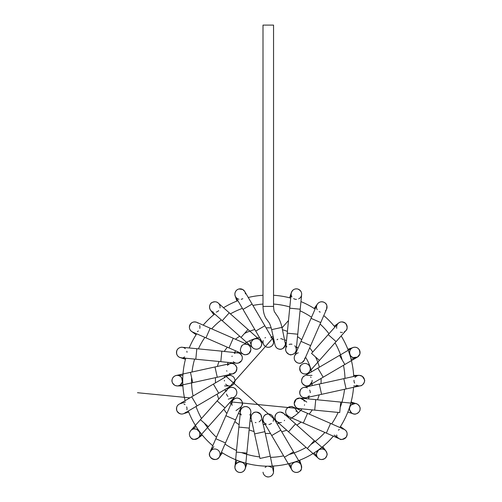 <?xml version="1.0" encoding="UTF-8"?>
<svg xmlns="http://www.w3.org/2000/svg" width="502" height="502" viewBox="0 0 502 502"><rect width="100%" height="100%" fill="white"/><g stroke="black" fill="none" stroke-linecap="round" stroke-linejoin="round"><path stroke-width="0.75" d="M263.23 343.588A5.277 5.277 0 0 1 262.998 342.107A5.277 5.277 0 0 0 268.3 347.328A5.277 5.277 0 0 0 273.552 342.057L273.552 338.254M273.339 340.569A5.277 5.277 0 0 0 272.781 339.314M271.927 338.248A5.277 5.277 0 0 0 270.904 337.482A5.277 5.277 0 0 1 273.552 342.057C274.205 345.796 267.673 350.189 263.732 344.73L255.731 331.088L264.83 325.754L272.806 339.352M265.527 337.551A5.277 5.277 0 0 0 264.981 337.934A5.277 5.277 0 0 1 265.527 337.551M263.205 340.594A5.277 5.277 0 0 0 262.998 342.013A5.277 5.277 0 0 1 263.205 340.594M263.682 344.654A5.277 5.277 0 0 0 264.535 345.771M265.734 346.675A5.277 5.277 0 0 0 268.068 347.328M268.401 347.328A5.277 5.277 0 0 0 270.779 346.694M272.611 345.062A5.277 5.277 0 0 0 273.308 343.638M238.958 299.248A5.277 5.277 0 0 1 235.237 292.208A5.277 5.277 0 0 1 245.428 293.927M242.786 298.69A5.277 5.277 0 0 1 241.192 299.286M243.947 290.445A5.277 5.277 0 0 1 244.75 291.518A5.277 5.277 0 0 0 243.947 290.445M234.886 293.94A5.277 5.277 0 0 1 235.419 291.787A5.277 5.277 0 0 0 234.886 293.94M235.702 291.292A5.277 5.277 0 0 1 237.182 289.754A5.277 5.277 0 0 0 235.702 291.292M239.962 288.845A5.277 5.277 0 0 1 241.249 288.951A5.277 5.277 0 0 0 239.962 288.845M249.858 331.125L259.854 340.005C261.793 342.559 262.22 344.604 261.14 346.154A5.277 5.277 0 0 0 254.721 338.925A5.277 5.277 0 0 0 256.039 349.21A5.277 5.277 0 0 0 261.14 346.154A5.277 5.277 0 0 0 255.869 338.693A5.277 5.277 0 0 0 252.042 346.989A5.277 5.277 0 0 0 261.14 346.154C260.695 348.137 256.459 350.81 252.845 347.88C249.927 345.671 251.439 340.645 252.481 340.356C252.87 338.938 258.053 337.777 259.854 340.005L248.032 329.507L241.029 337.394L222.242 320.709L226.76 315.62L229.245 312.821L248.032 329.507M213.35 312.112A5.277 5.277 0 0 1 212.145 311.598A5.277 5.277 0 0 0 213.35 312.112A5.277 5.277 0 0 1 212.032 302.543A5.277 5.277 0 0 1 219.983 307.977A5.277 5.277 0 0 0 220.058 306.772A5.277 5.277 0 0 1 219.983 307.977M218.677 310.606A5.277 5.277 0 0 1 216.243 312.106A5.277 5.277 0 0 0 218.677 310.606A5.277 5.277 0 0 1 216.243 312.106M213.526 301.915A5.277 5.277 0 0 1 214.862 301.765A5.277 5.277 0 0 0 213.526 301.915M217.441 302.474A5.277 5.277 0 0 1 218.439 303.227A5.277 5.277 0 0 0 217.441 302.474M211.436 311.108A5.277 5.277 0 0 1 210.369 309.903A5.277 5.277 0 0 0 211.436 311.108M210.219 309.665A5.277 5.277 0 0 1 209.535 307.45A5.277 5.277 0 0 0 210.219 309.665M210.118 304.595A5.277 5.277 0 0 1 210.79 303.603A5.277 5.277 0 0 0 210.118 304.595M250.021 352.285A5.277 5.277 0 0 0 250.667 350.867M250.736 348.256A5.277 5.277 0 0 0 249.701 346.123M249.519 345.903A5.277 5.277 0 0 0 247.624 344.56M247.517 344.516A5.277 5.277 0 0 0 246.25 344.19A5.277 5.277 0 0 1 249.011 353.439C246.375 354.832 244.543 355.109 243.501 354.268L243.501 354.268C239.918 352.442 239.479 349.486 242.177 345.401C243.69 344.146 245.528 343.87 247.681 344.585L233.223 338.266L228.994 347.93L243.501 354.268M243.338 344.654A5.277 5.277 0 0 0 242.359 345.257A5.277 5.277 0 0 1 243.338 344.654M241.977 345.583A5.277 5.277 0 0 0 241.267 346.399A5.277 5.277 0 0 1 241.977 345.583M240.332 349.819A5.277 5.277 0 0 0 240.389 350.283A5.277 5.277 0 0 1 240.332 349.819M247.681 344.585C249.682 345.345 250.736 347.139 250.837 349.976L249.011 353.439A5.277 5.277 0 0 1 243.558 354.293A5.277 5.277 0 0 0 243.652 354.33M246.124 354.676A5.277 5.277 0 0 0 247.693 354.261M192.63 332.035A5.277 5.277 0 0 1 192.379 331.922A5.277 5.277 0 0 0 192.63 332.035A5.277 5.277 0 0 1 192.36 322.422A5.277 5.277 0 0 1 198.095 323.162A5.277 5.277 0 0 0 197.763 322.899A5.277 5.277 0 0 1 198.095 323.162M199.67 325.516A5.277 5.277 0 0 1 199.928 326.833A5.277 5.277 0 0 0 199.67 325.516A5.277 5.277 0 0 1 199.928 326.833M199.934 327.066A5.277 5.277 0 0 1 199.79 328.402A5.277 5.277 0 0 0 199.934 327.066A5.277 5.277 0 0 1 199.79 328.402M198.34 330.95A5.277 5.277 0 0 1 197.38 331.684A5.277 5.277 0 0 0 198.34 330.95A5.277 5.277 0 0 1 197.38 331.684M190.377 330.241A5.277 5.277 0 0 1 189.693 328.935A5.277 5.277 0 0 0 190.377 330.241M239.856 362.431A5.277 5.277 0 0 0 241.142 361.296M242.202 359.099A5.277 5.277 0 0 0 242.159 356.627M242.121 356.502A5.277 5.277 0 0 0 240.86 354.312M238.858 353.006A5.277 5.277 0 0 0 237.452 352.705M237.101 352.693A5.277 5.277 0 0 0 235.72 352.862M235.538 352.912A5.277 5.277 0 0 0 234.308 353.458A5.277 5.277 0 0 1 241.889 355.862A5.277 5.277 0 0 1 238.475 363.04L236.542 363.216L220.805 361.666L221.84 351.168L239.002 353.063C242.303 355.115 243.137 357.694 241.512 360.787L238.475 363.04A5.277 5.277 0 0 1 233.311 361.678A5.277 5.277 0 0 0 234.227 362.419M232.137 356.056A5.277 5.277 0 0 0 231.974 356.533A5.277 5.277 0 0 1 232.137 356.056M236.417 363.203A5.277 5.277 0 0 0 236.982 363.241M178.078 356.332A5.277 5.277 0 0 1 177.237 355.278A5.277 5.277 0 0 0 178.078 356.332M176.466 352.486A5.277 5.277 0 0 1 176.899 350.434A5.277 5.277 0 0 0 176.466 352.486M177.181 349.875A5.277 5.277 0 0 1 178.63 348.269A5.277 5.277 0 0 0 177.181 349.875M182.37 347.296A5.277 5.277 0 0 0 181.009 347.309A5.277 5.277 0 0 1 182.37 347.296A5.277 5.277 0 0 0 182.264 347.284L182.257 347.284C180.092 347.07 183.249 347.384 182.257 347.284L182.27 347.284C182.132 346.976 178.122 347.459 177.005 350.195C176.051 353.439 176.829 355.786 179.352 357.236A5.277 5.277 0 0 1 182.264 347.284L221.84 351.168M182.715 347.346A5.277 5.277 0 0 1 183.368 347.516A5.277 5.277 0 0 0 182.715 347.346A5.277 5.277 0 0 1 184.046 347.786M196.834 348.714L195.799 359.212L181.216 357.782A5.277 5.277 0 0 1 180.783 357.719A5.277 5.277 0 0 0 181.216 357.782A5.277 5.277 0 0 1 179.352 357.236L181.216 357.782A5.277 5.277 0 0 0 181.341 357.794M230.838 373.946A5.277 5.277 0 0 0 232.231 373.959M232.583 373.896A5.277 5.277 0 0 0 233.957 373.425M235.783 371.894A5.277 5.277 0 0 0 236.775 369.579M236.787 369.516A5.277 5.277 0 0 0 236.567 367.037M235.218 364.91A5.277 5.277 0 0 0 233.857 363.969M230.907 363.492A5.277 5.277 0 0 0 230.324 363.599M228.234 364.64A5.277 5.277 0 0 0 227.45 365.431A5.277 5.277 0 0 1 236.561 370.438A5.277 5.277 0 0 1 230.732 373.934L232.696 373.877C234.321 373.519 231.974 374.034 232.696 373.877L235.714 371.988C236.925 368.819 237.214 367.182 236.586 367.087L235.35 365.048C233.248 363.517 231.61 363.021 230.443 363.573L215 366.962L217.266 377.266L232.696 373.877M226.691 370.727A5.277 5.277 0 0 0 226.91 371.191A5.277 5.277 0 0 1 226.691 370.727M229.358 373.513A5.277 5.277 0 0 0 230.732 373.934M191.563 382.913L178.423 385.8L180.231 385.028A5.277 5.277 0 0 1 172.01 380.648A5.277 5.277 0 0 1 182.333 379.11A5.277 5.277 0 0 1 178.423 385.8A5.277 5.277 0 0 1 172.136 381.79A5.277 5.277 0 0 1 182.132 378.571A5.277 5.277 0 0 1 177.288 385.925A5.277 5.277 0 0 1 172.01 380.648A5.277 5.277 0 0 1 182.333 379.11A5.277 5.277 0 0 1 180.231 385.028L182.414 381.884L181.636 377.667C178.963 374.592 176.221 375.433 176.146 375.502L176.146 375.502C174.018 376.08 172.688 377.378 172.161 379.393C171.433 381.357 172.349 383.346 174.922 385.367C177.124 385.994 178.292 386.138 178.423 385.8L192.724 382.656L190.459 372.352L215 366.962M226.923 385.147A5.277 5.277 0 0 0 228.027 385.655A5.277 5.277 0 0 1 226.923 385.147M227.199 375.992A5.277 5.277 0 0 0 226.935 376.149A5.277 5.277 0 0 1 234.566 378.659A5.277 5.277 0 0 1 230.864 385.787A5.277 5.277 0 0 0 232.169 385.304M232.269 385.247A5.277 5.277 0 0 0 234.923 381.206M234.603 378.753A5.277 5.277 0 0 0 233.744 377.284M231.265 375.615A5.277 5.277 0 0 0 229.558 375.377M224.419 380.296A5.277 5.277 0 0 0 224.419 381.005A5.277 5.277 0 0 1 224.419 380.296M225.718 384.124A5.277 5.277 0 0 0 226.559 384.896A5.277 5.277 0 0 1 225.718 384.124M187.001 408.452A5.277 5.277 0 0 1 186.913 409.789A5.277 5.277 0 0 0 187.001 408.452A5.277 5.277 0 0 1 186.913 409.789M185.633 412.324A5.277 5.277 0 0 1 184.598 413.196A5.277 5.277 0 0 0 185.633 412.324A5.277 5.277 0 0 1 184.598 413.196M184.485 413.272A5.277 5.277 0 0 1 182.339 414.006A5.277 5.277 0 0 0 184.485 413.272A5.277 5.277 0 0 1 177.2 411.452A5.277 5.277 0 0 1 179.151 404.173A5.277 5.277 0 0 0 178.888 404.33A5.277 5.277 0 0 1 179.151 404.173M181.969 414.037A5.277 5.277 0 0 1 179.747 413.648A5.277 5.277 0 0 0 181.969 414.037M177.438 411.822A5.277 5.277 0 0 1 176.861 410.78A5.277 5.277 0 0 0 177.438 411.822M176.591 407.611A5.277 5.277 0 0 1 177.118 406.225A5.277 5.277 0 0 0 176.591 407.611M183.964 403.984A5.277 5.277 0 0 1 184.974 404.599A5.277 5.277 0 0 0 183.964 403.984A5.277 5.277 0 0 1 184.974 404.599M186.656 406.858A5.277 5.277 0 0 1 186.989 408.264A5.277 5.277 0 0 0 186.656 406.858A5.277 5.277 0 0 1 186.989 408.264M227.199 395.52A5.277 5.277 0 0 0 227.921 396.385A5.277 5.277 0 0 1 227.199 395.52M227.017 389.91A5.277 5.277 0 0 0 226.509 391.096A5.277 5.277 0 0 1 232.802 387.444A5.277 5.277 0 0 1 236.756 393.555A5.277 5.277 0 0 1 230.851 397.797A5.277 5.277 0 0 0 231.679 397.848M235.382 396.222A5.277 5.277 0 0 0 236.147 395.193M236.699 393.806A5.277 5.277 0 0 0 236.812 393.185M236.844 392.74A5.277 5.277 0 0 0 236.687 391.29M235.08 388.636A5.277 5.277 0 0 0 233.913 387.851M233.16 387.544A5.277 5.277 0 0 0 232.646 387.412M231.322 387.306A5.277 5.277 0 0 0 227.5 389.219M226.502 394.032A5.277 5.277 0 0 0 226.954 395.124A5.277 5.277 0 0 1 226.502 394.032M200.449 419.678L190.729 430.628L200.449 419.678L208.336 426.681L198.597 437.637C199.884 436.464 200.185 434.6 199.501 432.034L196.853 429.335A5.277 5.277 0 0 1 197.763 438.397A5.277 5.277 0 0 1 190.396 437.229A5.277 5.277 0 0 1 196.853 429.335A5.277 5.277 0 0 1 198.604 437.637A5.277 5.277 0 0 1 191.155 438.07A5.277 5.277 0 0 1 196.853 429.335A5.277 5.277 0 0 1 197.763 438.397A5.277 5.277 0 0 1 190.396 437.229A5.277 5.277 0 0 1 196.853 429.335C194.017 428.564 191.977 428.99 190.729 430.628L227.626 389.081C231.573 385.442 235.865 388.51 236.103 389.872C237.239 392.112 237.044 394.177 235.513 396.072L225.015 407.894L217.134 400.891L273.395 337.545L218.753 399.065A52.835 52.835 0 0 1 217.178 394.095M231.83 404.072A5.277 5.277 0 0 0 232.169 405.321A5.277 5.277 0 0 1 231.83 404.072M231.798 403.796A5.277 5.277 0 0 1 239.153 398.494A5.277 5.277 0 0 1 240.307 407.486A5.277 5.277 0 0 0 241.337 406.407M241.851 405.522A5.277 5.277 0 0 0 242.234 404.33M241.864 401.173A5.277 5.277 0 0 0 241.042 399.881M238.996 398.431A5.277 5.277 0 0 0 236.643 398.073M236.21 398.124A5.277 5.277 0 0 0 234.02 399.015M211.675 450.005A5.277 5.277 0 0 1 219.06 457.36A5.277 5.277 0 0 1 209.993 452.07A5.277 5.277 0 0 0 219.06 457.36A5.277 5.277 0 0 0 211.675 450.005L209.955 452.158C206.598 457.786 217.385 462.9 219.631 456.368A5.277 5.277 0 0 1 212.685 459.098A5.277 5.277 0 0 1 209.955 452.158L232.225 401.211L231.811 403.934M250.862 411.96A5.277 5.277 0 0 0 240.583 410.222A5.277 5.277 0 0 0 240.32 411.684M240.709 413.874A5.277 5.277 0 0 0 241.343 414.997M249.858 414.972A5.277 5.277 0 0 0 248.691 407.605A5.277 5.277 0 0 0 241.305 408.797M236.335 452.095L234.923 467.833A5.277 5.277 0 0 1 242.215 462.329A5.277 5.277 0 0 1 243.332 471.397A5.277 5.277 0 0 1 235.143 465.555A5.277 5.277 0 0 1 241.788 462.166A5.277 5.277 0 0 1 239.655 472.438A5.277 5.277 0 0 1 235.143 465.555A5.277 5.277 0 0 1 241.788 462.166A5.277 5.277 0 0 1 239.655 472.438A5.277 5.277 0 0 1 234.923 467.833C235.727 470.656 237.195 472.175 239.341 472.395C240.671 472.978 244.756 471.842 245.409 467.676C245.233 469.521 245.459 467.199 245.409 467.676L246.84 453.124L236.342 452.095L240.583 410.222C241.914 407.605 243.658 406.4 245.804 406.607C247.222 406.287 251.006 408.201 250.837 412.412L250.837 412.443M251.627 414.997A5.277 5.277 0 0 0 251.075 417.495M261.341 415.656A5.277 5.277 0 0 0 257.639 412.236M256.409 412.079A5.277 5.277 0 0 0 255.926 412.098M255.229 412.198A5.277 5.277 0 0 0 253.748 412.763M261.561 418.16A5.277 5.277 0 0 0 252.493 413.755A5.277 5.277 0 0 0 251.358 419.051M255.267 422.515A5.277 5.277 0 0 0 256.007 422.615M259.114 421.849A5.277 5.277 0 0 0 260.149 421.015M260.3 420.852A5.277 5.277 0 0 0 261.059 419.728M272.781 468.893A5.277 5.277 0 0 1 266.286 476.523A5.277 5.277 0 0 1 263.029 472.2M265.1 467.425A5.277 5.277 0 0 1 266.167 466.804M268.79 466.389A5.277 5.277 0 0 1 270.214 466.734M270.321 466.778A5.277 5.277 0 0 1 271.582 467.525M264.937 475.72A5.277 5.277 0 0 1 263.889 474.572A5.277 5.277 0 0 0 264.937 475.72M273.521 471.096A5.277 5.277 0 0 1 273.213 473.493A5.277 5.277 0 0 0 273.521 471.096M273.157 473.643A5.277 5.277 0 0 1 271.676 475.67A5.277 5.277 0 0 0 273.157 473.643M269.009 476.862A5.277 5.277 0 0 1 267.905 476.9A5.277 5.277 0 0 0 269.009 476.862M264.981 415.123A5.277 5.277 0 0 0 263.839 416.39M263.029 418.718A5.277 5.277 0 0 0 263.368 421.178M263.412 421.291A5.277 5.277 0 0 0 263.801 422.038M265.125 423.475A5.277 5.277 0 0 0 266.374 424.165A5.277 5.277 0 0 1 266.286 414.357C269.11 413.522 271.287 414.263 272.831 416.591C272.624 416.233 272.624 416.233 272.831 416.591L272.856 416.629M268.896 424.479A5.277 5.277 0 0 0 270.151 424.171A5.277 5.277 0 0 1 268.896 424.479M270.54 424.008A5.277 5.277 0 0 0 271.45 423.456A5.277 5.277 0 0 1 270.54 424.008M271.72 435.541L284.433 457.222L293.532 451.882L280.819 430.208L271.72 435.541L263.719 421.893C261.831 418.781 264.353 414.489 266.286 414.357A5.277 5.277 0 0 1 273.138 421.278A5.277 5.277 0 0 0 273.408 420.463M272.9 416.704A5.277 5.277 0 0 0 271.601 415.148M269.499 414.112A5.277 5.277 0 0 0 267.767 413.993M284.433 457.215L291.857 469.872C292.296 471.503 296.268 473.781 299.681 471.309A5.277 5.277 0 0 1 291.179 467.971A5.277 5.277 0 0 1 298.32 462.273A5.277 5.277 0 0 1 299.681 471.309A5.277 5.277 0 0 1 291.373 468.818A5.277 5.277 0 0 1 294.762 462.166A5.277 5.277 0 0 1 299.681 471.309A5.277 5.277 0 0 1 291.373 468.818A5.277 5.277 0 0 1 294.762 462.166A5.277 5.277 0 0 1 299.681 471.309C301.514 470.644 301.928 468.372 300.93 464.501L293.532 451.882M278.943 412.23A5.277 5.277 0 0 0 277.342 412.92M275.654 414.677A5.277 5.277 0 0 0 274.939 417.018M274.927 417.218A5.277 5.277 0 0 0 275.435 419.616M276.307 420.908A5.277 5.277 0 0 0 276.709 421.303L288.518 431.795L295.521 423.908L283.705 413.41L280.442 412.086A5.277 5.277 0 0 0 274.945 417.821A5.277 5.277 0 0 0 281.365 422.496A5.277 5.277 0 0 1 278.541 422.358M284.283 420.695A5.277 5.277 0 0 0 284.59 420.281A5.277 5.277 0 0 1 284.283 420.695M276.696 421.297C275.874 420.99 275.291 419.578 274.933 417.068L275.849 414.376C276.853 412.908 278.384 412.142 280.442 412.086A5.277 5.277 0 0 1 284.941 415.047A5.277 5.277 0 0 0 284.157 413.861M283.712 413.416A5.277 5.277 0 0 0 281.936 412.374M307.306 448.481L318.255 458.207C319.843 459.87 322.121 459.92 325.083 458.357C326.902 456.029 327.53 454.373 326.959 453.4A5.277 5.277 0 0 1 317.49 457.36A5.277 5.277 0 0 1 318.657 449.993A5.277 5.277 0 0 1 326.959 453.4A5.277 5.277 0 0 1 318.255 458.207A5.277 5.277 0 0 1 317.816 450.758A5.277 5.277 0 0 1 326.959 453.4A5.277 5.277 0 0 1 317.49 457.36A5.277 5.277 0 0 1 318.657 449.993A5.277 5.277 0 0 1 326.959 453.4L325.735 450.74L314.308 440.593L307.306 448.481L288.518 431.795M291.963 406.695A5.277 5.277 0 0 0 290.319 406.639M287.928 407.555A5.277 5.277 0 0 0 286.366 409.281M286.203 409.594A5.277 5.277 0 0 0 285.682 411.885M286.322 414.382A5.277 5.277 0 0 0 289.924 417.043A5.277 5.277 0 0 1 285.983 410.121A5.277 5.277 0 0 1 294.574 408.032M293.13 416.679A5.277 5.277 0 0 0 293.733 416.359A5.277 5.277 0 0 1 293.13 416.679M296.218 411.489A5.277 5.277 0 0 0 296.155 410.962A5.277 5.277 0 0 1 296.218 411.489M303.327 423.035L326.35 433.101L330.58 423.431L293.049 407.028C291.668 406.087 289.698 406.488 287.138 408.239C285.563 410.115 285.274 412.136 286.278 414.301L288.87 416.716L303.327 423.035L307.557 413.366L293.049 407.028M330.58 423.431L344.027 429.31A5.277 5.277 0 0 0 343.675 429.172A5.277 5.277 0 0 1 346.713 436.263A5.277 5.277 0 0 1 338.794 438.403L334.244 435.096M345.012 429.881A5.277 5.277 0 0 1 346.11 430.973A5.277 5.277 0 0 0 345.012 429.881L340.444 426.562M347.127 433.502A5.277 5.277 0 0 1 346.951 435.611A5.277 5.277 0 0 0 347.127 433.502M346.719 436.244A5.277 5.277 0 0 1 345.527 437.951A5.277 5.277 0 0 0 346.719 436.244M343.073 439.269A5.277 5.277 0 0 1 341.592 439.401A5.277 5.277 0 0 0 343.073 439.269M336.999 436.119A5.277 5.277 0 0 1 336.673 434.945A5.277 5.277 0 0 0 336.999 436.119A5.277 5.277 0 0 1 336.673 434.945M338.417 430.158A5.277 5.277 0 0 1 339.339 429.511A5.277 5.277 0 0 0 338.417 430.158A5.277 5.277 0 0 1 339.339 429.511M342.238 428.871A5.277 5.277 0 0 1 343.638 429.154A5.277 5.277 0 0 0 342.238 428.871A5.277 5.277 0 0 1 343.638 429.154M298.59 398.136A5.277 5.277 0 0 0 296.349 399.103M296.186 399.228A5.277 5.277 0 0 0 294.68 401.18M294.228 403.633A5.277 5.277 0 0 0 294.586 405.252M296.418 407.618A5.277 5.277 0 0 0 298.019 408.396M298.37 408.49A5.277 5.277 0 0 0 300.353 408.54A5.277 5.277 0 0 1 294.555 401.493A5.277 5.277 0 0 1 303.553 399.956M304.419 405.227A5.277 5.277 0 0 0 304.576 404.756A5.277 5.277 0 0 1 304.419 405.227M304.363 401.299A5.277 5.277 0 0 0 303.766 400.238A5.277 5.277 0 0 1 304.363 401.299M355.328 403.514L351.356 404.781A5.277 5.277 0 0 1 359.827 410.398A5.277 5.277 0 0 1 349.643 409.814A5.277 5.277 0 0 1 355.328 403.514A5.277 5.277 0 0 1 360.059 409.287A5.277 5.277 0 0 1 349.787 410.366A5.277 5.277 0 0 1 356.439 403.752A5.277 5.277 0 0 1 359.827 410.398A5.277 5.277 0 0 1 349.643 409.814A5.277 5.277 0 0 1 351.356 404.781C349.9 406.331 349.323 407.975 349.624 409.714C351.093 412.795 352.655 414.232 354.293 414.018L354.293 414.018C354.719 414.847 360.248 412.675 360.066 409.237C360.9 406.689 356.822 402.974 355.328 403.514L340.751 402.083L339.716 412.581L298.997 408.584M310.054 391.14A5.277 5.277 0 0 0 309.634 390.092A5.277 5.277 0 0 1 310.054 391.14M308.504 396.505A5.277 5.277 0 0 0 309.213 395.727A5.277 5.277 0 0 1 302.06 396.969A5.277 5.277 0 0 1 300.441 389.885A5.277 5.277 0 0 1 307.425 387.902A5.277 5.277 0 0 0 306.484 387.519M303.766 387.444A5.277 5.277 0 0 0 301.526 388.592M300.089 390.6A5.277 5.277 0 0 0 299.713 392.263M300.391 395.174A5.277 5.277 0 0 0 301.457 396.498M303.616 397.672A5.277 5.277 0 0 0 306.126 397.722L321.55 394.334L319.285 384.03L303.842 387.425C301.056 388.121 299.725 390.255 299.851 393.819C300.265 394.974 300.899 398.004 306.113 397.728M310.255 392.746A5.277 5.277 0 0 0 310.167 391.623A5.277 5.277 0 0 1 310.255 392.746M354.079 381.608A5.277 5.277 0 0 1 354.004 380.265A5.277 5.277 0 0 0 354.079 381.608A5.277 5.277 0 0 1 354.004 380.265M355.014 377.529A5.277 5.277 0 0 1 355.855 376.625A5.277 5.277 0 0 0 355.014 377.529A5.277 5.277 0 0 1 362.249 376.299A5.277 5.277 0 0 1 363.705 383.497A5.277 5.277 0 0 1 356.558 385.178A5.277 5.277 0 0 0 357.656 385.674A5.277 5.277 0 0 1 356.558 385.178M354.6 383.108A5.277 5.277 0 0 1 354.13 381.853A5.277 5.277 0 0 0 354.6 383.108A5.277 5.277 0 0 1 354.13 381.853M358.227 375.477A5.277 5.277 0 0 1 363.856 378.056A5.277 5.277 0 0 0 358.227 375.477M364.508 381.2A5.277 5.277 0 0 1 364.226 382.436A5.277 5.277 0 0 0 364.508 381.2M362.595 384.739A5.277 5.277 0 0 1 360.16 385.85A5.277 5.277 0 0 0 362.595 384.739M312.056 381.589A5.277 5.277 0 0 0 312.131 380.29A5.277 5.277 0 0 1 312.056 381.589M311.064 377.448A5.277 5.277 0 0 0 310.606 376.927A5.277 5.277 0 0 1 311.064 377.448M311.547 383.089A5.277 5.277 0 0 0 311.993 381.89A5.277 5.277 0 0 1 303.823 384.959A5.277 5.277 0 0 1 303.992 376.23A5.277 5.277 0 0 0 303.603 376.506M303.302 376.764A5.277 5.277 0 0 0 302.217 378.157M301.614 381.081A5.277 5.277 0 0 0 302.022 382.737M303.509 384.714A5.277 5.277 0 0 0 305.712 385.793M305.887 385.831A5.277 5.277 0 0 0 309.715 385.09M352.14 347.986C347.497 350.421 350.371 357.982 353.226 357.562A5.277 5.277 0 0 1 353.182 347.516A5.277 5.277 0 0 1 359.827 350.904A5.277 5.277 0 0 1 353.226 357.562A5.277 5.277 0 0 1 352.14 347.986A5.277 5.277 0 0 1 359.357 349.856A5.277 5.277 0 0 1 353.226 357.562A5.277 5.277 0 0 1 353.182 347.516A5.277 5.277 0 0 1 359.827 350.904A5.277 5.277 0 0 1 353.226 357.562L357.487 357.079C359.231 356.056 356.684 357.549 357.487 357.079L359.865 354.042C360.223 346.047 353.577 346.706 352.14 347.986L339.509 355.391L344.843 364.49L309.533 385.203L312.031 381.721M301.049 365.205L301.049 365.205C299.518 366.04 299.443 368.292 300.817 371.957C303.835 375.377 308.096 373.695 308.912 372.246L336.102 341.624L328.214 334.614L311.529 353.402L319.416 360.411L309.219 371.863A5.277 5.277 0 0 0 305.58 363.479A5.277 5.277 0 0 0 300.14 370.827A5.277 5.277 0 0 0 309.941 370.507M310.154 367.702A5.277 5.277 0 0 0 309.885 366.793M305.423 363.467A5.277 5.277 0 0 0 304.363 363.486M310.23 372.566L306.609 373.739A5.277 5.277 0 0 0 308.153 372.936M336.729 328.27A5.277 5.277 0 0 1 336.629 326.771A5.277 5.277 0 0 0 336.729 328.27A5.277 5.277 0 0 1 343.456 322.133A5.277 5.277 0 0 1 344.24 331.891A5.277 5.277 0 0 0 344.987 331.433A5.277 5.277 0 0 1 344.24 331.891M342.464 332.412A5.277 5.277 0 0 1 342.057 332.437A5.277 5.277 0 0 0 342.464 332.412A5.277 5.277 0 0 1 342.057 332.437M341.354 332.412A5.277 5.277 0 0 1 340.331 332.205A5.277 5.277 0 0 0 341.354 332.412A5.277 5.277 0 0 1 340.331 332.205M337.344 324.487A5.277 5.277 0 0 1 338.787 322.899A5.277 5.277 0 0 0 337.344 324.487M339.597 322.416A5.277 5.277 0 0 1 340.833 321.995A5.277 5.277 0 0 0 339.597 322.416M341.391 321.914A5.277 5.277 0 0 1 341.768 321.895A5.277 5.277 0 0 0 341.391 321.914M343.581 322.171A5.277 5.277 0 0 1 345.545 323.363A5.277 5.277 0 0 0 343.581 322.171M345.909 323.752A5.277 5.277 0 0 1 346.976 325.785A5.277 5.277 0 0 0 345.909 323.752M347.152 327.455A5.277 5.277 0 0 1 347.108 327.919A5.277 5.277 0 0 0 347.152 327.455M346.989 328.503A5.277 5.277 0 0 1 346.468 329.783A5.277 5.277 0 0 0 346.989 328.503M303.246 361.678A5.277 5.277 0 0 0 304.331 360.078L310.663 345.596L300.993 341.366L294.661 355.849A5.277 5.277 0 0 0 294.429 356.502M304.582 359.369A5.277 5.277 0 0 0 304.77 358.127A5.277 5.277 0 0 1 302.035 362.588C298.891 364.979 292.446 361.126 294.661 355.849L294.674 355.83M298.295 352.831A5.277 5.277 0 0 0 297.033 353.301A5.277 5.277 0 0 1 298.295 352.831M294.222 357.907A5.277 5.277 0 0 0 294.818 360.405M294.963 360.656A5.277 5.277 0 0 0 296.619 362.388M299.154 363.228A5.277 5.277 0 0 0 300.554 363.134M296.864 353.395A5.277 5.277 0 0 0 294.9 360.549A5.277 5.277 0 0 0 302.035 362.588L304.331 360.078M316.624 308.259A5.277 5.277 0 0 1 316.486 306.791A5.277 5.277 0 0 0 316.624 308.259A5.277 5.277 0 0 1 320.502 301.915A5.277 5.277 0 0 1 325.44 310.813A5.277 5.277 0 0 0 326.024 310.136A5.277 5.277 0 0 1 325.44 310.813M320.245 312.093A5.277 5.277 0 0 1 319.121 311.604A5.277 5.277 0 0 0 320.245 312.093A5.277 5.277 0 0 1 319.121 311.604M317.22 309.728A5.277 5.277 0 0 1 316.655 308.372A5.277 5.277 0 0 0 317.22 309.728A5.277 5.277 0 0 1 316.655 308.372M327.028 307.274A5.277 5.277 0 0 1 326.633 309.05A5.277 5.277 0 0 0 327.028 307.274M320.722 322.573L326.589 309.15L326.871 305.756C326.495 301.827 319.291 299.713 316.925 304.921A5.277 5.277 0 0 1 317.239 304.312A5.277 5.277 0 0 0 316.925 304.921L311.058 318.343L320.722 322.573L310.663 345.596M318.149 303.189A5.277 5.277 0 0 1 320.27 301.978A5.277 5.277 0 0 0 318.149 303.189M320.759 301.859A5.277 5.277 0 0 1 322.943 301.897A5.277 5.277 0 0 0 320.759 301.859M325.403 303.221A5.277 5.277 0 0 1 326.193 304.181A5.277 5.277 0 0 0 325.403 303.221M292.817 354.362A5.277 5.277 0 0 0 294.335 353.483M295.753 351.626A5.277 5.277 0 0 0 296.224 349.775M295.345 346.493A5.277 5.277 0 0 0 294.768 345.778A5.277 5.277 0 0 1 291.323 354.688C290.702 355.83 284.753 352.417 285.713 348.928L287.257 333.184L297.755 334.213L296.211 349.907M291.988 344.253A5.277 5.277 0 0 0 290.721 344.159A5.277 5.277 0 0 1 291.988 344.253M290.413 344.177A5.277 5.277 0 0 0 289.196 344.454A5.277 5.277 0 0 1 290.413 344.177M286.692 346.324A5.277 5.277 0 0 0 286.209 347.133M285.732 348.746A5.277 5.277 0 0 0 285.694 349.731M285.701 349.844A5.277 5.277 0 0 0 286.479 352.209M288.23 353.935A5.277 5.277 0 0 0 289.817 354.575M286.862 346.104A5.277 5.277 0 0 0 291.323 354.688C294.26 354.123 295.891 352.536 296.211 349.925M291.951 296.958A5.277 5.277 0 0 1 291.317 295.559A5.277 5.277 0 0 0 291.951 296.958A5.277 5.277 0 0 1 297.774 289.02A5.277 5.277 0 0 1 298.646 298.878A5.277 5.277 0 0 0 299.995 297.962A5.277 5.277 0 0 1 298.646 298.878M296.475 299.387A5.277 5.277 0 0 1 293.639 298.608A5.277 5.277 0 0 0 296.475 299.387A5.277 5.277 0 0 1 293.639 298.608M299.242 289.673A5.277 5.277 0 0 1 300.265 290.532A5.277 5.277 0 0 0 299.242 289.673M301.545 292.973A5.277 5.277 0 0 1 301.62 294.793A5.277 5.277 0 0 0 301.545 292.973M291.129 293.764A5.277 5.277 0 0 1 291.273 292.842A5.277 5.277 0 0 0 291.129 293.764M291.323 292.66A5.277 5.277 0 0 1 292.522 290.532A5.277 5.277 0 0 0 291.323 292.66M295.007 289.026A5.277 5.277 0 0 1 296.13 288.845A5.277 5.277 0 0 0 295.007 289.026M279.834 349.204A5.277 5.277 0 0 0 281.371 349.091M281.779 348.978A5.277 5.277 0 0 0 282.613 348.633M283.611 347.968A5.277 5.277 0 0 0 284.753 341.272M283.385 339.741A5.277 5.277 0 0 0 282.168 339.051M281.955 338.969A5.277 5.277 0 0 0 280.681 338.693M277.782 339.258A5.277 5.277 0 0 0 277.041 339.716M285.431 343.274A5.277 5.277 0 0 1 275.397 346.123A5.277 5.277 0 0 0 277.01 348.143M262.998 306.421L262.998 25.1L273.552 25.1L273.552 306.421L262.998 306.421C263.274 312.809 264.73 317.408 267.384 320.213C268.576 322.391 269.486 321.726 271.657 329.638L281.961 327.373L285.462 344.284C283.774 348.639 281.39 350.17 278.321 348.871C276.847 348.432 275.755 347.171 275.046 345.075L271.657 329.638M277.066 423.807A44.044 44.044 0 0 0 279.024 423.362A44.044 44.044 0 0 1 277.066 423.807A44.044 44.044 0 0 0 279.024 423.362A44.044 44.044 0 0 1 277.066 423.807M289.974 418.975A44.044 44.044 0 0 0 302.078 408.885A44.044 44.044 0 0 1 300.748 410.404A44.044 44.044 0 0 0 302.078 408.885A44.044 44.044 0 0 1 289.974 418.975A44.044 44.044 0 0 0 291.693 417.953A44.044 44.044 0 0 1 289.974 418.975M308.36 398.902A44.044 44.044 0 0 0 309.15 397.057A44.044 44.044 0 0 1 308.36 398.902A44.044 44.044 0 0 0 309.15 397.057A44.044 44.044 0 0 1 308.36 398.902M312.037 385.624A44.044 44.044 0 0 0 312.219 383.628A44.044 44.044 0 0 1 312.037 385.624A44.044 44.044 0 0 0 312.219 383.628A44.044 44.044 0 0 1 312.037 385.624M311.435 371.856A44.044 44.044 0 0 0 305.574 357.229A44.044 44.044 0 0 1 311.435 371.856A44.044 44.044 0 0 0 305.574 357.229A44.044 44.044 0 0 1 311.435 371.856M298.025 348.168A44.044 44.044 0 0 0 296.513 346.844A44.044 44.044 0 0 1 298.025 348.168A44.044 44.044 0 0 0 296.513 346.844A44.044 44.044 0 0 1 298.025 348.168M286.535 340.569A44.044 44.044 0 0 0 284.684 339.779A44.044 44.044 0 0 1 286.535 340.569A44.044 44.044 0 0 0 284.684 339.779A44.044 44.044 0 0 1 286.535 340.569M273.251 336.886A44.044 44.044 0 0 0 271.249 336.704A44.044 44.044 0 0 1 273.251 336.886A44.044 44.044 0 0 0 271.249 336.704A44.044 44.044 0 0 1 273.251 336.886M265.301 424.592A44.044 44.044 0 0 1 263.299 424.41A44.044 44.044 0 0 0 265.301 424.592M251.866 421.523A44.044 44.044 0 0 1 250.021 420.732A44.044 44.044 0 0 0 251.866 421.523M240.038 414.451A44.044 44.044 0 0 1 238.525 413.127A44.044 44.044 0 0 0 240.038 414.451M230.976 404.072A44.044 44.044 0 0 1 229.947 402.34A44.044 44.044 0 0 0 230.976 404.072M225.561 391.403A44.044 44.044 0 0 1 225.116 389.439A44.044 44.044 0 0 0 225.561 391.403M224.331 377.673A44.044 44.044 0 0 1 224.513 375.672A44.044 44.044 0 0 0 224.331 377.673M227.4 364.239A44.044 44.044 0 0 1 228.19 362.394A44.044 44.044 0 0 0 227.4 364.239M234.472 352.41A44.044 44.044 0 0 1 235.796 350.898A44.044 44.044 0 0 0 234.472 352.41M244.857 343.349A44.044 44.044 0 0 1 259.484 337.488A44.044 44.044 0 0 0 244.857 343.349M273.552 295.27A85.541 85.541 0 0 1 290.702 298.1A85.541 85.541 0 0 0 273.552 295.27M300.955 301.595A85.541 85.541 0 0 1 315.112 309.069A85.541 85.541 0 0 0 300.955 301.595M323.784 315.57A85.541 85.541 0 0 1 334.934 327.047A85.541 85.541 0 0 0 323.784 315.57M341.178 335.907A85.541 85.541 0 0 1 353.709 376.469A85.541 85.541 0 0 0 341.178 335.907M353.552 387.306A85.541 85.541 0 0 1 339.854 427.484A85.541 85.541 0 0 0 353.552 387.306M333.353 436.163A85.541 85.541 0 0 1 221.438 452.227A85.541 85.541 0 0 0 333.353 436.163M212.766 445.732A85.541 85.541 0 0 1 188.313 411.025A85.541 85.541 0 0 0 212.766 445.732M185.112 400.671A85.541 85.541 0 0 1 185.727 358.221A85.541 85.541 0 0 0 185.112 400.671M189.223 347.968A85.541 85.541 0 0 1 196.696 333.811A85.541 85.541 0 0 0 189.223 347.968M203.191 325.139A85.541 85.541 0 0 1 214.68 313.982A85.541 85.541 0 0 0 203.191 325.139M223.528 307.745A85.541 85.541 0 0 1 237.898 300.685A85.541 85.541 0 0 0 223.528 307.745M248.252 297.485A85.541 85.541 0 0 1 262.998 295.27A85.541 85.541 0 0 0 248.252 297.485M255.731 331.088L243.018 309.414L251.489 304.444L252.117 304.08L264.83 325.754M228.994 347.93L205.971 337.865L210.2 328.201L233.223 338.26M184.203 347.867A5.277 5.277 0 0 1 185.32 348.658M186.851 351.218A5.277 5.277 0 0 1 187.008 352.335M184.698 356.897A5.277 5.277 0 0 1 183.632 357.455M218.715 393.191L213.381 384.093L227.036 376.086C228.931 375.113 230.82 375.189 232.69 376.318C234.127 376.996 237.182 381.671 232.332 385.21L197.041 405.905L191.708 396.806L213.381 384.093M215.829 438.729L225.492 442.952L235.557 419.929L225.887 415.706M211.7 449.987A5.277 5.277 0 0 1 213.024 449.29M214.812 448.989A5.277 5.277 0 0 1 215.201 449.001M215.916 449.108A5.277 5.277 0 0 1 216.946 449.447M220.033 453.657A5.277 5.277 0 0 1 220.02 454.963M219.656 456.293A5.277 5.277 0 0 1 219.631 456.368L225.492 442.952M246.84 453.124L249.293 428.118L238.795 427.083M254.589 433.923L259.98 458.464L262.207 457.975L270.283 456.199L264.893 431.657L254.589 433.923L251.201 418.517M340.751 402.083L315.745 399.63L314.71 410.128M319.285 384.03L343.826 378.64L346.091 388.943L321.55 394.334M339.509 355.391L317.835 368.104L323.169 377.203M287.257 333.184L289.71 308.172L300.209 309.207L297.755 334.213M273.552 304.08A76.75 76.75 0 0 1 289.83 306.992M300.052 310.788A76.75 76.75 0 0 1 311.535 317.258M320.088 324.028A76.75 76.75 0 0 1 329.005 333.723M335.047 342.81A76.75 76.75 0 0 1 342.176 359.94M343.475 365.299A76.75 76.75 0 0 1 344.987 378.382M344.535 389.288A76.75 76.75 0 0 1 340.237 407.335M339.716 412.581L338.135 412.431A76.75 76.75 0 0 1 331.671 423.908M324.894 432.46A76.75 76.75 0 0 1 310.807 444.534M325.258 450.319C324.919 449.786 322.127 447.872 318.569 450.056L316.561 453.362C316.398 455.578 316.963 457.19 318.255 458.207L306.113 447.42A76.75 76.75 0 0 1 288.983 454.548M283.63 455.847A76.75 76.75 0 0 1 270.54 457.366M259.641 456.908A76.75 76.75 0 0 1 241.587 452.609M236.498 450.507A76.75 76.75 0 0 1 225.015 444.044M216.462 437.267A76.75 76.75 0 0 1 204.389 423.18M201.503 418.486A76.75 76.75 0 0 1 196.012 406.507M193.075 396.003A76.75 76.75 0 0 1 191.595 377.504M192.015 372.013A76.75 76.75 0 0 1 194.619 359.093M198.415 348.871A76.75 76.75 0 0 1 204.879 337.388M211.656 328.835A76.75 76.75 0 0 1 221.357 319.912M230.437 313.875A76.75 76.75 0 0 1 242.416 308.391M252.92 305.454A76.75 76.75 0 0 1 262.998 304.08M266.066 327.862A52.835 52.835 0 0 1 271.224 327.894M282.488 329.758A52.835 52.835 0 0 1 287.426 331.408M297.51 336.641A52.835 52.835 0 0 1 301.708 339.735M309.684 347.83A52.835 52.835 0 0 1 312.715 352.071M315.476 356.903A52.835 52.835 0 0 1 319.372 367.2M321.067 378.439A52.835 52.835 0 0 1 321.023 383.647M319.165 394.861A52.835 52.835 0 0 1 317.515 399.805M312.282 409.889L230.387 401.845L312.282 409.889A52.835 52.835 0 0 1 309.188 414.081M301.093 422.056A52.835 52.835 0 0 1 296.851 425.087M286.692 430.17L225.166 375.527L286.692 430.17A52.835 52.835 0 0 1 281.722 431.745M270.49 433.439A52.835 52.835 0 0 1 265.276 433.402M254.062 431.538A52.835 52.835 0 0 1 249.124 429.888M239.034 424.654A52.835 52.835 0 0 1 234.842 421.561M226.866 413.466A52.835 52.835 0 0 1 223.836 409.224M215.483 382.863A52.835 52.835 0 0 1 215.527 377.648M217.385 366.441A52.835 52.835 0 0 1 219.035 361.496M224.268 351.413A52.835 52.835 0 0 1 227.362 347.215M235.457 339.239A52.835 52.835 0 0 1 239.699 336.208M244.53 333.447A52.835 52.835 0 0 1 254.828 329.55M273.552 342.057L272.818 339.377M252.117 304.08L244.712 291.449L242.73 289.51L238.946 288.976C234.076 290.357 234.503 295.873 235.601 296.776L243.018 309.414M236.875 301.081L235.143 295.76M260.187 338.693L261.366 342.314M249.745 340.695L251.333 345.577M241.029 337.388L252.845 347.88M229.245 312.821L218.288 303.089C216.833 301.608 214.749 301.426 212.032 302.543C210.2 302.813 208.035 307.964 211.298 310.983L222.242 320.703M213.827 314.679L210.526 310.136M246.84 342.169L249.858 346.324M210.194 328.201L196.797 322.34C192.749 321.18 190.283 322.861 189.392 327.379C189.48 329.381 190.528 330.918 192.53 331.991L205.971 337.865M196.106 334.734L191.563 331.433M237.069 351.456L240.094 353.653M195.799 359.212L220.805 361.666M185.445 359.281L180.262 357.6M229.577 362.526L233.198 363.705M192.724 382.656L217.266 377.266M190.459 372.352L176.146 375.502M182.897 385.925L177.288 385.925M182.897 375.377L177.288 375.377M224.551 385.925L229.684 385.925M225.869 375.377L229.684 375.377M197.041 405.905L184.429 413.303C181.561 414.815 179.045 413.981 176.873 410.805C176.164 407.624 176.892 405.434 179.051 404.229L191.708 396.806M188.708 412.048L183.368 413.78M185.445 402.014L180.111 403.752M228.316 399.178L233.198 397.59M226.32 388.736L229.941 387.557M208.336 426.681L225.022 407.894M198.597 437.637L198.597 437.637C194.864 439.827 192.341 439.928 191.017 437.945C188.978 435.723 188.877 433.289 190.729 430.628M282.055 327.793L288.499 320.54M202.306 435.096L197.763 438.397M196.106 426.562L191.563 429.863M235.996 410.617L240.151 407.599M230.857 401.311L233.951 399.065M235.557 419.929L241.882 405.453C244.907 402.799 237.741 393.229 232.225 401.211M222.361 452.823L219.06 457.36M213.827 446.617L210.526 451.16M239.084 411.853L241.324 408.772M249.299 428.118L250.837 412.412M234.905 466.691L234.905 466.691C234.792 464.664 236.329 463.089 239.517 461.953C245.603 461.884 245.76 467.939 245.409 467.676M236.875 460.215L235.143 465.555M246.909 463.478L245.177 468.818M250.159 419.333L251.333 415.725M251.195 418.486C250.849 416.729 251.282 415.148 252.493 413.755C254.558 411.276 257.344 411.565 260.852 414.614L264.893 431.657M270.283 456.199L273.515 472.238C272.812 476.724 267.993 477.659 266.286 476.523C264.698 475.883 263.644 474.635 263.123 472.771M273.552 466.025L273.552 471.635M262.998 423.042L262.998 419.245M280.819 430.208L272.831 416.591M291.857 469.872C288.468 465.718 295.741 457.818 300.93 464.501M289.641 463.478L291.373 468.818M299.675 460.215L301.407 465.555M276.364 422.609L275.184 418.982M314.308 440.593L295.521 423.908M314.189 452.823L317.49 457.36M322.723 446.617L326.024 451.16M288.926 418.053L286.692 414.972M298.244 412.926L295.226 408.772M326.35 433.101L339.754 438.955C340.613 440.116 342.753 439.532 346.173 437.198C348.664 431.877 345.464 430.132 344.027 429.31L343.675 429.172M306.753 402.083L302.599 399.065M299.468 409.833L296.4 407.599M315.745 399.63L300.008 398.086L302.963 398.375L300.008 398.086L296.193 399.222L294.222 403.47C295.17 407.034 296.757 408.741 298.985 408.584M303.666 400.1L300.008 398.086M189.894 397.866L137.492 392.721L189.894 397.866M351.105 402.014L356.439 403.752M347.842 412.048L353.182 413.78M306.967 398.77L303.352 397.59M343.826 378.64L358.139 375.496C358.334 375.038 359.739 375.333 362.35 376.374L364.439 379.625C365.638 381.344 362.155 386.245 360.392 385.8L346.091 388.943M353.653 375.377L359.263 375.377M353.653 385.925L359.263 385.925M311.999 375.377L306.866 375.377M310.675 385.925L306.866 385.925M317.835 368.104L304.206 376.098C303.145 375.81 300.221 380.849 302.399 383.446C304.739 385.938 307.117 386.521 309.533 385.203M344.843 364.49L357.487 357.079M347.842 349.248L353.182 347.516M351.105 359.281L356.439 357.549M309.219 371.863L308.912 372.246M328.214 334.614L337.928 323.677C339.904 321.424 342.483 321.362 345.677 323.495C347.535 326.846 347.591 329.23 345.847 330.655L336.108 341.624M345.501 331.006L345.847 330.655M334.244 326.2L338.787 322.899M311.058 318.343L300.993 341.366M326.589 309.15L326.871 308.504L326.589 309.15M314.189 308.479L317.44 304.005M297.466 349.448L295.276 352.46M300.209 309.207L301.633 294.693M289.717 308.172L291.147 293.576C292.158 289.918 294.367 288.399 297.774 289.02C300.604 290.338 301.89 292.214 301.639 294.649L301.639 294.649M289.641 297.824L291.373 292.484M286.397 341.944L285.218 345.577M281.961 327.373C280.323 320.32 277.964 316.957 277.186 315.833L275.736 313.75C274.65 311.554 273.966 312.802 273.552 306.421"/></g></svg>
